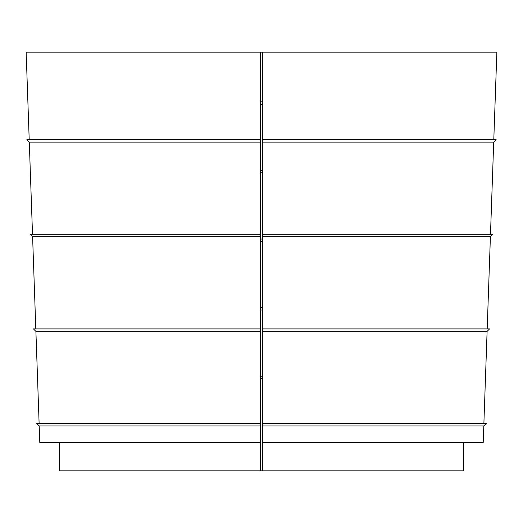 <?xml version="1.0" encoding="UTF-8"?>
<svg xmlns="http://www.w3.org/2000/svg" width="523" height="523" viewBox="0 0 523 523"><rect width="100%" height="100%" fill="white"/><g stroke="black" fill="none" stroke-linecap="round" stroke-linejoin="round"><path stroke-width="0.78" d="M483.88 423.525L487.103 331.36L262.683 331.36L262.683 470.831L463.738 470.831L463.738 442.445M487.188 328.915L490.404 236.749L262.683 236.749L262.683 331.36M490.489 234.297L493.705 142.138L262.683 142.138L262.683 236.749M262.683 142.138L262.683 139.687L496.157 139.687L493.705 142.138M493.797 139.687L496.85 52.169L262.683 52.169L262.683 139.687M490.404 236.749L492.856 234.297L262.683 234.297M487.103 331.36L489.554 328.915L262.683 328.915M262.683 442.445L483.219 442.445L483.795 425.977L262.683 425.977M483.795 425.977L486.246 423.525L262.683 423.525M39.12 423.525L35.897 331.36L33.446 328.915L260.317 328.915L260.317 236.749L32.596 236.749L30.144 234.297L260.317 234.297L260.317 142.138L29.295 142.138L26.843 139.687L260.317 139.687L260.317 142.138M35.897 331.36L260.317 331.36L260.317 423.525L36.754 423.525L39.205 425.977L260.317 425.977L260.317 423.525M35.812 328.915L32.596 236.749M32.511 234.297L29.295 142.138M262.683 52.169L26.15 52.169L29.203 139.687M260.317 52.169L260.317 139.687M260.317 236.749L260.317 234.297M260.317 331.36L260.317 328.915M262.683 470.831L59.262 470.831L59.262 442.445M260.317 470.831L260.317 442.445L39.781 442.445L39.205 425.977M260.317 425.977L260.317 442.445M260.317 104.208L262.683 104.208M260.317 101.841L262.683 101.841M262.683 170.433L260.317 170.433M260.317 172.799L262.683 172.799M262.683 239.031L260.317 239.031M260.317 241.397L262.683 241.397M262.683 307.622L260.317 307.622M260.317 309.989L262.683 309.989M262.683 376.22L260.317 376.22M260.317 378.587L262.683 378.587"/></g></svg>
